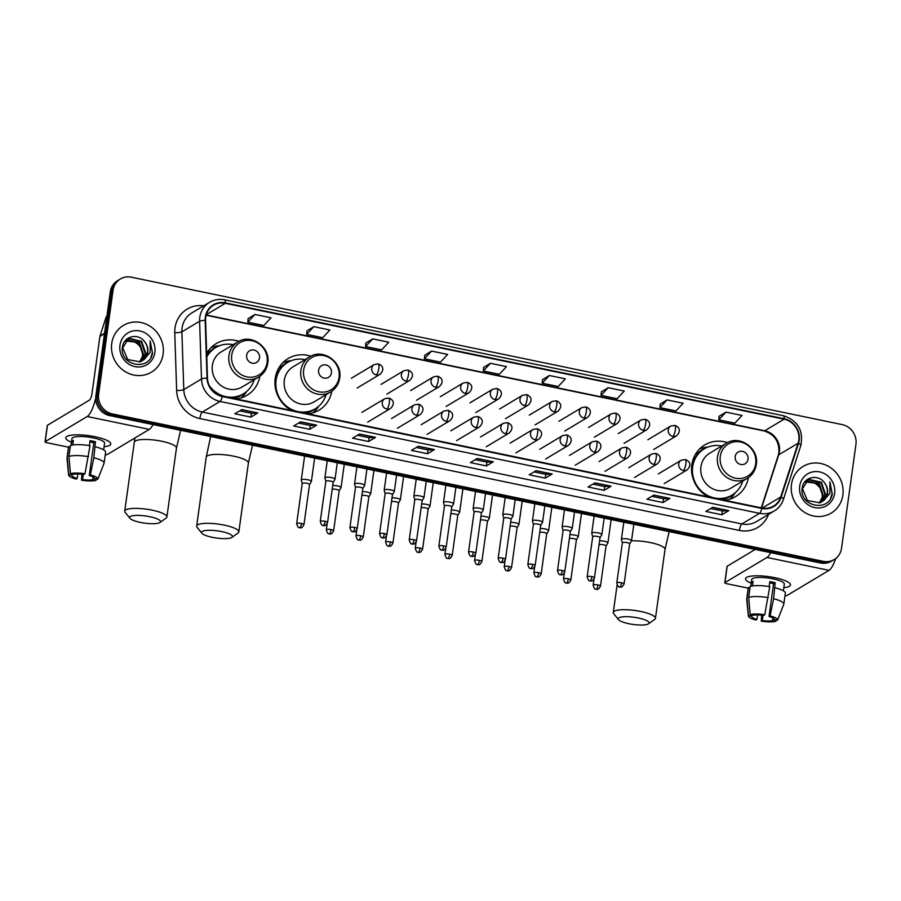 <?xml version="1.0" encoding="UTF-8"?>
<svg xmlns="http://www.w3.org/2000/svg" width="901" height="901" viewBox="0 0 901 901"><rect width="100%" height="100%" fill="white"/><g stroke="black" fill="none" stroke-linecap="round" stroke-linejoin="round"><path stroke-width="1.35" d="M727.467 442.639A30.082 28.122 59.1 0 0 704.74 444.936A30.082 28.122 59.1 0 0 691.822 464.871A30.082 28.122 59.1 0 0 708.242 496.856M724.427 500.213A30.082 28.122 59.1 0 0 735.633 496.564A30.082 28.122 59.1 0 0 748.404 477.62M310.845 356.244A30.082 28.122 59.1 0 0 288.117 358.542A30.082 28.122 59.1 0 0 275.199 378.476A30.082 28.122 59.1 0 0 291.62 410.462M307.804 413.818A30.082 28.122 59.1 0 0 319.01 410.169A30.082 28.122 59.1 0 0 331.782 391.225M211.431 389.142A30.082 28.122 59.1 0 0 218.11 394.638M235.871 398.895A30.082 28.122 59.1 0 0 247.077 395.246A30.082 28.122 59.1 0 0 259.848 376.303M238.911 341.333A30.082 28.122 59.1 0 0 216.184 343.63A30.082 28.122 59.1 0 0 206.667 353.429M120.362 279.006L117.603 280.661A17.029 15.914 59.1 0 0 110.282 291.935L95.866 395.854A17.029 15.914 59.1 0 0 109.652 415.586L820.428 562.979A17.029 15.914 59.1 0 0 831.454 561.188L832.839 560.354A17.029 15.914 59.1 0 1 821.813 562.156A17.029 15.914 59.1 0 0 832.839 560.354L834.213 559.532A17.029 15.914 59.1 0 0 841.534 548.247L855.95 444.339A17.029 15.914 59.1 0 0 842.165 424.596L131.388 277.204A17.029 15.914 59.1 0 0 120.362 279.006A17.029 15.914 59.1 0 0 113.053 290.28L98.637 394.199A17.029 15.914 59.1 0 0 112.411 413.931L823.199 561.323A17.029 15.914 59.1 0 0 834.213 559.532M98.637 394.199L97.252 395.021A17.029 15.914 59.1 0 0 111.026 414.764L821.813 562.156L111.026 414.764A17.029 15.914 59.1 0 1 97.252 395.021L111.668 291.113L97.252 395.021L95.866 395.854M118.977 279.828A17.029 15.914 59.1 0 0 111.668 291.113A17.029 15.914 59.1 0 1 118.977 279.828M111.735 343.461A27.244 25.465 59.1 0 0 123.392 370.424A27.244 25.465 59.1 0 0 151.413 372.169A27.244 25.465 59.1 0 0 163.115 354.116A27.244 25.465 59.1 0 0 151.447 327.153A27.244 25.465 59.1 0 0 123.426 325.407A27.244 25.465 59.1 0 0 111.735 343.461A27.244 25.465 59.1 0 0 123.392 370.424A27.244 25.465 59.1 0 0 151.413 372.169A27.244 25.465 59.1 0 0 163.115 354.116A27.244 25.465 59.1 0 0 151.447 327.153A27.244 25.465 59.1 0 0 123.426 325.407A27.244 25.465 59.1 0 0 111.735 343.461M791.472 484.411A27.244 25.465 59.1 0 0 803.14 511.385A27.244 25.465 59.1 0 0 831.15 513.12A27.244 25.465 59.1 0 0 842.852 495.077A27.244 25.465 59.1 0 0 831.184 468.103A27.244 25.465 59.1 0 0 803.174 466.369A27.244 25.465 59.1 0 0 791.472 484.411A27.244 25.465 59.1 0 0 803.14 511.385A27.244 25.465 59.1 0 0 831.15 513.12A27.244 25.465 59.1 0 0 842.852 495.077A27.244 25.465 59.1 0 0 831.184 468.103A27.244 25.465 59.1 0 0 803.174 466.369A27.244 25.465 59.1 0 0 791.472 484.411M205.743 317.253A18.166 16.984 -120.9 0 1 213.548 305.225A18.166 16.984 -120.9 0 1 225.295 303.31L784.084 419.179A18.166 16.984 -120.9 0 1 798.095 443.224L780.728 497.003A18.166 16.984 -120.9 0 1 773.61 506.058A18.166 16.984 -120.9 0 1 761.852 507.973L222.333 396.091A18.166 16.984 -120.9 0 1 207.467 378.127L205.586 320.351A18.166 16.984 -120.9 0 1 205.743 317.253M205.315 317.175A18.617 17.401 59.1 0 0 205.146 320.339L207.039 378.116A18.617 17.401 59.1 0 0 222.265 396.53L761.795 508.412A18.617 17.401 59.1 0 0 781.144 497.172L798.511 443.382A18.617 17.401 59.1 0 0 784.14 418.74L225.363 302.871A18.617 17.401 59.1 0 0 205.315 317.175M725.958 412.129L718.795 419.81L734.856 423.143L742.007 415.462L725.958 412.129L719.099 416.285M667.078 399.92L659.926 407.601L675.975 410.935L683.138 403.254L667.078 399.92L660.219 404.076M608.198 387.712L601.046 395.393L617.106 398.726L624.258 391.045L608.198 387.712L601.35 391.867M549.328 375.503L542.177 383.184L558.226 386.518L565.389 378.837L549.328 375.503L542.47 379.659M254.949 314.46L247.798 322.141L263.858 325.475L271.01 317.794L254.949 314.46L248.102 318.616M313.83 326.669L306.667 334.35L322.727 337.684L329.879 330.003L313.83 326.669L306.971 330.825M372.699 338.877L365.547 346.558L381.607 349.892L388.759 342.211L372.699 338.877L365.851 343.033M431.579 351.086L424.416 358.767L440.476 362.101L447.639 354.42L431.579 351.086L424.72 355.242M490.448 363.294L483.296 370.975L499.357 374.309L506.508 366.628L490.448 363.294L483.6 367.45M611.058 486.202L604.132 490.347L588.083 487.013L594.998 482.88L611.058 486.202A4.539 1.228 -78.3 0 1 610.822 486.281L594.84 482.97M669.927 498.411L663.012 502.555L646.952 499.222L653.878 495.088L669.927 498.411A4.539 1.228 -78.3 0 1 669.702 498.49L653.721 495.178M728.808 510.619L721.892 514.764L705.832 511.43L712.747 507.297L728.808 510.619A4.539 1.228 -78.3 0 1 728.571 510.698L712.59 507.387M434.428 449.576L427.513 453.721L411.453 450.387L418.368 446.254L434.428 449.576A4.539 1.228 -78.3 0 1 434.203 449.655L418.222 446.344M375.559 437.368L368.633 441.513L352.584 438.179L359.499 434.045L375.559 437.368A4.539 1.228 -78.3 0 1 375.323 437.447L359.341 434.136M316.679 425.159L309.764 429.304L293.703 425.97L300.619 421.826L316.679 425.159A4.539 1.228 -78.3 0 1 316.454 425.238L300.472 421.927M257.81 412.951L250.883 417.095L234.834 413.762L241.75 409.617L257.81 412.951A4.539 1.228 -78.3 0 1 257.573 413.03L241.592 409.718M552.178 473.994L545.263 478.138L529.202 474.804L536.118 470.671L552.178 473.994A4.539 1.228 -78.3 0 1 551.953 474.072L535.971 470.761M493.309 461.785L486.382 465.93L470.333 462.596L477.248 458.463L493.309 461.785A4.539 1.228 -78.3 0 1 493.072 461.864L477.091 458.553M486.382 465.93L486.912 462.134L493.072 461.864M545.263 478.138L545.792 474.343M534.056 471.91L545.826 474.343L551.953 474.072M250.883 417.095L251.413 413.3L257.573 413.03M309.764 429.304L310.293 425.509M298.558 423.065L310.316 425.509L316.454 425.238M368.633 441.513L369.162 437.717L375.323 437.447M427.513 453.721L428.043 449.926M416.307 447.493L428.065 449.926L434.203 449.655M721.892 514.764L722.411 510.968L728.571 510.698M663.012 502.555L663.541 498.76M651.806 496.327L663.575 498.76L669.702 498.49M604.132 490.347L604.661 486.551L610.822 486.281M483.296 370.975L483.6 367.394M424.416 358.767L424.731 355.185M365.547 346.558L365.851 342.977M306.667 334.35L306.982 330.768M247.798 322.141L248.102 318.56M542.177 383.184L542.481 379.603M601.046 395.393L601.35 391.811M659.926 407.601L660.23 404.02M718.795 419.81L719.099 416.228M486.945 462.134L475.176 459.701M369.196 437.717L357.427 435.273M251.447 413.3L239.677 410.856M604.695 486.551L592.926 484.119M722.444 510.968L710.675 508.536M125.915 341.096L134.339 341.93C140.094 344.869 142.82 349.633 142.527 356.21L142.133 358.339M126.895 340.229L139.441 342.639L143.642 354.814L139.892 361.943M126.647 340.432L138.9 342.966L143.09 355.14L139.576 362.044M143.856 359.69A12.828 11.995 59.1 0 0 147.787 352.336A12.828 11.995 59.1 0 0 144.915 342.132C138.765 332.537 123.741 336.017 122.536 346.694C118.774 365.344 149.206 371.989 152.506 353.305L150.174 340.882L150.174 352.359L143.856 359.69L140.139 361.853L127.672 359.567L122.75 347.82L127.953 339.508L129.913 338.596L141.637 341.321L145.838 353.496L141.085 361.459M127.683 339.677L129.361 338.922L141.097 341.648L145.286 353.823L140.793 361.594M144.915 342.132C147.19 345.32 148.046 348.788 147.482 352.516L141.941 361.019M119.979 345.173A18.504 17.299 59.1 0 0 134.947 366.617A18.504 17.299 59.1 0 0 154.871 352.404A18.504 17.299 59.1 0 0 139.892 330.96A18.504 17.299 59.1 0 0 119.979 345.173M134.339 341.93A12.828 11.995 59.1 0 0 125.813 341.197M150.174 340.882L152.404 352.539L150.872 357.348M71.461 442.222A22.705 5.26 7.9 0 1 68.071 435.904A22.705 5.26 7.9 0 1 95.179 436.76A22.705 5.26 7.9 0 1 109.055 441.591A22.705 5.26 7.9 0 1 104.066 446.75A22.705 5.26 7.9 0 0 110.755 444.013A22.705 5.26 7.9 0 0 95.179 436.76A22.705 5.26 7.9 0 0 65.773 437.773A22.705 5.26 7.9 0 0 71.461 442.222M95.709 398.219A22.705 6.116 101.7 0 1 87.206 416.51L45.185 441.659A2.838 0.653 -172.1 0 0 45.05 441.828A2.838 0.653 -172.1 0 0 46.998 442.74L68.487 447.189M153.057 424.585A22.705 6.116 101.7 0 1 149.296 429.383L107.275 454.532A2.838 0.653 -172.1 0 1 105.259 454.712M45.05 441.828L47.325 425.418A2.838 0.653 7.9 0 1 47.46 425.261L89.481 400.1A5.676 1.532 -78.3 0 0 91.97 393.602L99.91 336.411A2.838 2.658 -120.9 0 1 100.011 335.949L106.048 317.265A2.838 2.658 -120.9 0 1 106.949 315.992M77.858 473.96L77.227 478.442A11.353 2.624 7.9 0 1 72.012 475.435A11.353 2.624 7.9 0 1 72.024 475.356L72.215 474.005M68.938 456.447L70.469 473.644L73.758 474.32A11.353 2.624 7.9 0 1 83.928 474.433L84.987 473.791L90.01 445.713A18.73 4.336 7.9 0 0 70.458 445.511L68.938 456.447A18.73 4.336 7.9 0 1 88.501 456.649M89.39 445.612L90.077 440.668A16.455 3.807 7.9 0 1 92.826 441.175A16.455 3.807 7.9 0 1 95.427 441.772L93.85 457.764L90.348 474.906L89.278 475.537L93.839 442.729A11.353 2.624 -172.1 0 0 91.271 442.109A11.353 2.624 -172.1 0 0 89.909 441.85M71.033 445.331L71.956 438.629A16.455 3.807 7.9 0 1 93.276 437.897A16.455 3.807 7.9 0 1 104.572 443.157L103.638 449.858M95.371 446.828A18.73 4.336 7.9 0 1 105.597 452.223L104.088 463.159A18.73 4.336 7.9 0 1 104.02 463.396L97.826 479.208A14.754 3.413 7.9 0 1 97.781 479.309L94.504 478.476M93.85 457.764A18.73 4.336 7.9 0 1 104.088 463.159M70.469 473.644A14.754 3.413 7.9 0 1 84.987 473.791M90.348 474.906A14.754 3.413 7.9 0 1 97.826 479.208M93.118 477.012L92.758 479.659L96.047 480.346L96.553 479.05M96.047 480.346A14.754 3.413 7.9 0 1 81.518 480.188L82.588 479.546L83.309 474.343M81.923 474.185L81.518 480.188M89.278 475.537A11.353 2.624 7.9 0 1 94.504 478.555A11.353 2.624 7.9 0 1 94.481 478.622M92.758 479.659A11.353 2.624 7.9 0 1 82.588 479.546M72.767 444.981L73.386 440.488A16.455 3.807 7.9 0 0 71.652 441.524L71.134 445.308M77.227 478.442L76.168 479.073A14.754 3.413 7.9 0 1 68.634 475.154L66.978 458.249A18.73 4.336 7.9 0 1 66.978 458.012L68.499 447.076A18.73 4.336 7.9 0 1 68.724 446.547L67.215 457.483L68.735 474.681L72.024 475.356M70.267 446.862L68.724 446.547M91.823 442.222A11.353 2.624 7.9 0 1 89.875 442.064M71.652 441.524L73.195 441.839M93.839 442.729L95.427 441.772M140.297 522.389A15.61 3.615 -172.1 0 0 159.95 522.479A15.61 3.615 -172.1 0 0 149.814 516.701A15.61 3.615 -172.1 0 0 129.924 518.312A15.61 3.615 -172.1 0 0 140.297 522.389M129.924 518.312L125.183 512.399A21.286 4.933 7.9 0 1 124.732 511.149A21.286 4.933 7.9 0 1 152.303 510.191A21.286 4.933 7.9 0 1 166.899 517.005A21.286 4.933 7.9 0 1 166.133 518.086L159.95 522.479M259.499 357.934A6.814 6.363 59.1 0 0 253.981 350.038A6.814 6.363 59.1 0 0 246.649 355.276A6.814 6.363 59.1 0 0 252.167 363.171A6.814 6.363 59.1 0 0 259.499 357.934M237.718 341.986L221.139 351.908A20.43 19.101 59.1 0 0 212.366 365.446A20.43 19.101 59.1 0 0 221.117 385.662A20.43 19.101 59.1 0 0 242.121 386.968L258.7 377.046C263.768 373.87 266.786 369.241 267.743 363.182C270.818 347.144 250.985 333.066 237.718 341.986A20.43 19.101 59.1 0 0 228.944 355.523A20.43 19.101 59.1 0 0 237.684 375.74A20.43 19.101 59.1 0 0 258.7 377.046M233.168 344.7A26.962 25.205 59.1 0 0 215.711 347.549A26.962 25.205 59.1 0 0 206.779 357.066M215.711 347.549L215.024 347.966A26.962 25.205 59.1 0 0 206.757 356.278M215.767 393.05A26.962 25.205 59.1 0 0 220.565 395.629M229.552 397.589A26.962 25.205 59.1 0 0 242.707 394.233L243.405 393.816A26.962 25.205 59.1 0 0 254.161 379.772M209.381 385.819A26.962 25.205 59.1 0 0 243.405 393.816M246.863 391.282L245.883 392.69A29.519 27.593 -120.9 0 1 241.006 397.915M206.791 353.203L208.469 352.674A27.21 25.442 59.1 0 1 217.073 346.795M210.969 347.718A29.519 27.593 -120.9 0 1 217.873 345.894L219.574 345.691M212.231 537.311A15.61 3.615 -172.1 0 0 231.884 537.401A15.61 3.615 -172.1 0 0 221.747 531.613A15.61 3.615 -172.1 0 0 201.858 533.234A15.61 3.615 -172.1 0 0 212.231 537.311M201.858 533.234L197.116 527.31A21.286 4.933 7.9 0 1 196.666 526.071A21.286 4.933 7.9 0 1 224.236 525.114A21.286 4.933 7.9 0 1 238.833 531.917A21.286 4.933 7.9 0 1 238.067 532.998L231.884 537.401M331.433 372.856A6.814 6.363 59.1 0 0 325.925 364.961A6.814 6.363 59.1 0 0 318.582 370.187A6.814 6.363 59.1 0 0 324.101 378.082A6.814 6.363 59.1 0 0 331.433 372.856M309.651 356.897L293.073 366.82A20.43 19.101 59.1 0 0 284.299 380.357A20.43 19.101 59.1 0 0 293.05 400.585A20.43 19.101 59.1 0 0 314.055 401.891L330.633 391.969C335.701 388.781 338.72 384.164 339.677 378.105C342.752 362.056 322.918 347.977 309.651 356.897A20.43 19.101 59.1 0 0 300.878 370.435A20.43 19.101 59.1 0 0 309.629 390.662A20.43 19.101 59.1 0 0 330.633 391.969M305.101 359.623A26.962 25.205 59.1 0 0 287.644 362.461A26.962 25.205 59.1 0 0 276.066 380.323A26.962 25.205 59.1 0 0 287.61 407.004A26.962 25.205 59.1 0 0 315.339 408.727A26.962 25.205 59.1 0 0 326.094 394.683M287.644 362.461L286.957 362.878A26.962 25.205 59.1 0 0 275.379 380.74A26.962 25.205 59.1 0 0 275.255 387.182M276.111 377.204A21.286 19.901 59.1 0 0 275.21 378.375M287.701 407.973A26.962 25.205 59.1 0 0 293.005 410.743M301.486 412.5A26.962 25.205 59.1 0 0 314.64 409.144L315.339 408.727M318.796 406.205L317.816 407.601A29.519 27.593 -120.9 0 1 312.94 412.827M276.539 372.901L278.15 372.147M278.724 368.115L280.402 367.585A27.21 25.442 59.1 0 1 289.007 361.706M282.903 362.641A29.519 27.593 -120.9 0 1 289.807 360.817L291.507 360.603M628.853 623.706A15.61 3.615 -172.1 0 0 648.506 623.796A15.61 3.615 -172.1 0 0 638.37 618.007A15.61 3.615 -172.1 0 0 618.48 619.629A15.61 3.615 -172.1 0 0 628.853 623.706M618.48 619.629L613.739 613.705A21.286 4.933 7.9 0 1 613.288 612.466A21.286 4.933 7.9 0 1 640.859 611.509A21.286 4.933 7.9 0 1 655.455 618.311A21.286 4.933 7.9 0 1 654.689 619.392L648.506 623.796M748.055 459.251A6.814 6.363 59.1 0 0 742.537 451.356A6.814 6.363 59.1 0 0 735.205 456.582A6.814 6.363 59.1 0 0 740.723 464.477A6.814 6.363 59.1 0 0 748.055 459.251M726.274 443.292L709.695 453.214A20.43 19.101 59.1 0 0 700.922 466.752A20.43 19.101 59.1 0 0 709.673 486.979A20.43 19.101 59.1 0 0 730.677 488.286L747.256 478.363C752.324 475.176 755.342 470.559 756.299 464.488C759.374 448.45 739.541 434.372 726.274 443.292A20.43 19.101 59.1 0 0 717.5 456.83A20.43 19.101 59.1 0 0 726.24 477.057A20.43 19.101 59.1 0 0 747.256 478.363M721.724 446.018A26.962 25.205 59.1 0 0 704.267 448.856A26.962 25.205 59.1 0 0 692.689 466.718A26.962 25.205 59.1 0 0 704.233 493.399A26.962 25.205 59.1 0 0 731.961 495.122A26.962 25.205 59.1 0 0 742.717 481.078M704.267 448.856L703.58 449.272A26.962 25.205 59.1 0 0 692.002 467.135A26.962 25.205 59.1 0 0 691.878 473.577M692.734 463.598A21.286 19.901 59.1 0 0 691.833 464.77M704.323 494.367A26.962 25.205 59.1 0 0 709.628 497.138M718.108 498.895A26.962 25.205 59.1 0 0 731.263 495.539L731.961 495.122M735.419 492.599L734.439 493.996A29.519 27.593 -120.9 0 1 729.562 499.222M693.162 459.296L694.772 458.541M695.347 454.509L697.025 453.98A27.21 25.442 59.1 0 1 705.629 448.101M699.525 449.036A29.519 27.593 -120.9 0 1 706.429 447.211L708.13 446.997M311.16 481.708A5.113 1.183 -172.1 0 0 311.363 481.528A5.113 1.183 -172.1 0 0 311.397 481.416A5.113 1.183 -172.1 0 0 307.894 479.782A5.113 1.183 -172.1 0 0 301.52 479.715A5.113 1.183 -172.1 0 0 301.283 480.008A5.113 1.183 -172.1 0 0 301.294 480.132L302.229 483.533A3.694 0.856 -172.1 0 1 302.229 483.488A3.694 0.856 -172.1 0 1 302.409 483.274A3.694 0.856 -172.1 0 1 307.016 483.319A3.694 0.856 -172.1 0 1 309.539 484.501A3.694 0.856 -172.1 0 1 309.516 484.58M340.815 487.858A5.113 1.183 -172.1 0 0 341.017 487.678A5.113 1.183 -172.1 0 0 341.051 487.565A5.113 1.183 -172.1 0 0 337.548 485.932A5.113 1.183 -172.1 0 0 332.706 485.526M341.017 487.678L339.181 490.696A3.694 0.856 -172.1 0 0 339.193 490.651A3.694 0.856 -172.1 0 0 336.659 489.468A3.694 0.856 -172.1 0 0 332.176 489.367M370.457 494.007A5.113 1.183 -172.1 0 0 370.66 493.827A5.113 1.183 -172.1 0 0 370.705 493.714A5.113 1.183 -172.1 0 0 367.203 492.081A5.113 1.183 -172.1 0 0 362.36 491.676M368.813 496.879A3.694 0.856 -172.1 0 0 368.847 496.8A3.694 0.856 -172.1 0 0 366.313 495.618A3.694 0.856 -172.1 0 0 361.83 495.516M400.112 500.156A5.113 1.183 -172.1 0 0 400.314 499.976A5.113 1.183 -172.1 0 0 400.359 499.864A5.113 1.183 -172.1 0 0 396.857 498.23A5.113 1.183 -172.1 0 0 392.014 497.825M398.467 503.028A3.694 0.856 -172.1 0 0 398.501 502.949A3.694 0.856 -172.1 0 0 395.967 501.767A3.694 0.856 -172.1 0 0 391.473 501.666M429.766 506.306A5.113 1.183 -172.1 0 0 429.968 506.125A5.113 1.183 -172.1 0 0 430.014 506.013A5.113 1.183 -172.1 0 0 426.5 504.38A5.113 1.183 -172.1 0 0 421.657 503.963M428.121 509.178A3.694 0.856 -172.1 0 0 428.144 509.099A3.694 0.856 -172.1 0 0 425.621 507.916A3.694 0.856 -172.1 0 0 421.127 507.815M459.42 512.455A5.113 1.183 -172.1 0 0 459.623 512.275A5.113 1.183 -172.1 0 0 459.656 512.162A5.113 1.183 -172.1 0 0 456.154 510.529A5.113 1.183 -172.1 0 0 451.311 510.112M457.764 515.327A3.694 0.856 -172.1 0 0 457.798 515.248A3.694 0.856 -172.1 0 0 455.264 514.066A3.694 0.856 -172.1 0 0 450.782 513.964M489.074 518.604A5.113 1.183 -172.1 0 0 489.266 518.424A5.113 1.183 -172.1 0 0 489.311 518.312A5.113 1.183 -172.1 0 0 485.808 516.678A5.113 1.183 -172.1 0 0 480.965 516.262M489.266 518.424L487.441 521.431A3.694 0.856 -172.1 0 0 487.452 521.397A3.694 0.856 -172.1 0 0 484.918 520.215A3.694 0.856 -172.1 0 0 480.436 520.102M518.717 524.754A5.113 1.183 -172.1 0 0 518.92 524.573A5.113 1.183 -172.1 0 0 518.965 524.461A5.113 1.183 -172.1 0 0 515.462 522.828A5.113 1.183 -172.1 0 0 510.619 522.411M517.073 527.626A3.694 0.856 -172.1 0 0 517.106 527.547A3.694 0.856 -172.1 0 0 514.572 526.364A3.694 0.856 -172.1 0 0 510.079 526.252M548.371 530.903A5.113 1.183 -172.1 0 0 548.574 530.723A5.113 1.183 -172.1 0 0 548.619 530.61A5.113 1.183 -172.1 0 0 545.116 528.966A5.113 1.183 -172.1 0 0 540.273 528.56M546.727 533.775A3.694 0.856 -172.1 0 0 546.749 533.696A3.694 0.856 -172.1 0 0 544.227 532.514A3.694 0.856 -172.1 0 0 539.733 532.401M578.025 537.052A5.113 1.183 -172.1 0 0 578.228 536.861A5.113 1.183 -172.1 0 0 578.262 536.748A5.113 1.183 -172.1 0 0 574.759 535.115A5.113 1.183 -172.1 0 0 569.916 534.71M576.381 539.924A3.694 0.856 -172.1 0 0 576.403 539.845A3.694 0.856 -172.1 0 0 573.881 538.663A3.694 0.856 -172.1 0 0 569.387 538.55M607.679 543.202A5.113 1.183 -172.1 0 0 607.882 543.01A5.113 1.183 -172.1 0 0 607.916 542.898A5.113 1.183 -172.1 0 0 604.413 541.264A5.113 1.183 -172.1 0 0 599.57 540.859M606.024 546.074A3.694 0.856 -172.1 0 0 606.058 545.983A3.694 0.856 -172.1 0 0 603.524 544.812A3.694 0.856 -172.1 0 0 599.041 544.7M334.767 479.523A5.113 1.183 -172.1 0 0 334.969 479.343A5.113 1.183 -172.1 0 0 335.014 479.231A5.113 1.183 -172.1 0 0 330.825 477.462A5.113 1.183 -172.1 0 0 325.137 477.53A5.113 1.183 -172.1 0 0 324.889 477.823A5.113 1.183 -172.1 0 0 324.901 477.947L325.835 481.348M334.969 479.343L333.145 482.362A3.694 0.856 -172.1 0 0 333.156 482.317A3.694 0.856 -172.1 0 0 330.622 481.134A3.694 0.856 -172.1 0 0 326.016 481.089A3.694 0.856 -172.1 0 0 325.847 481.303A3.694 0.856 -172.1 0 0 325.847 481.393M364.421 485.673A5.113 1.183 -172.1 0 0 364.623 485.493A5.113 1.183 -172.1 0 0 364.668 485.38A5.113 1.183 -172.1 0 0 360.468 483.612A5.113 1.183 -172.1 0 0 354.791 483.679A5.113 1.183 -172.1 0 0 354.543 483.972A5.113 1.183 -172.1 0 0 354.555 484.096L355.49 487.497M362.776 488.545A3.694 0.856 -172.1 0 0 362.799 488.466A3.694 0.856 -172.1 0 0 360.276 487.283A3.694 0.856 -172.1 0 0 355.67 487.238A3.694 0.856 -172.1 0 0 355.49 487.452A3.694 0.856 -172.1 0 0 355.501 487.542M394.075 491.822A5.113 1.183 -172.1 0 0 394.278 491.642A5.113 1.183 -172.1 0 0 394.311 491.529A5.113 1.183 -172.1 0 0 390.122 489.761A5.113 1.183 -172.1 0 0 384.434 489.829A5.113 1.183 -172.1 0 0 384.198 490.121A5.113 1.183 -172.1 0 0 384.209 490.245L385.144 493.647M392.431 494.694A3.694 0.856 -172.1 0 0 392.453 494.615A3.694 0.856 -172.1 0 0 389.93 493.433A3.694 0.856 -172.1 0 0 385.324 493.388A3.694 0.856 -172.1 0 0 385.144 493.602A3.694 0.856 -172.1 0 0 385.155 493.692M423.729 497.971A5.113 1.183 -172.1 0 0 423.932 497.791A5.113 1.183 -172.1 0 0 423.966 497.679A5.113 1.183 -172.1 0 0 419.776 495.91A5.113 1.183 -172.1 0 0 414.088 495.978A5.113 1.183 -172.1 0 0 413.852 496.271A5.113 1.183 -172.1 0 0 413.852 496.395L414.798 499.796A3.694 0.856 -172.1 0 0 414.809 499.841M422.073 500.843A3.694 0.856 -172.1 0 0 422.107 500.765A3.694 0.856 -172.1 0 0 419.573 499.582A3.694 0.856 -172.1 0 0 414.978 499.537A3.694 0.856 -172.1 0 0 414.798 499.751L409.223 539.89C411.059 546.096 412.061 543.112 412.129 544.013A3.694 0.991 101.7 0 0 412.388 543.956A3.694 0.991 -78.3 0 0 414.01 539.722A3.694 0.856 -172.1 0 0 409.223 539.89M453.372 504.121A5.113 1.183 -172.1 0 0 453.575 503.941A5.113 1.183 -172.1 0 0 453.62 503.828A5.113 1.183 -172.1 0 0 449.43 502.06A5.113 1.183 -172.1 0 0 443.743 502.127A5.113 1.183 -172.1 0 0 443.495 502.42A5.113 1.183 -172.1 0 0 443.506 502.544L444.441 505.945M453.575 503.941L451.75 506.959A3.694 0.856 -172.1 0 0 451.761 506.914A3.694 0.856 -172.1 0 0 449.227 505.731A3.694 0.856 -172.1 0 0 444.621 505.686A3.694 0.856 -172.1 0 0 444.452 505.9A3.694 0.856 -172.1 0 0 444.452 505.979M483.026 510.27A5.113 1.183 -172.1 0 0 483.229 510.09A5.113 1.183 -172.1 0 0 483.274 509.977A5.113 1.183 -172.1 0 0 479.084 508.209A5.113 1.183 -172.1 0 0 473.397 508.277A5.113 1.183 -172.1 0 0 473.149 508.569A5.113 1.183 -172.1 0 0 473.16 508.693L474.095 512.083A3.694 0.856 -172.1 0 1 474.106 512.05A3.694 0.856 -172.1 0 1 474.275 511.836A3.694 0.856 -172.1 0 1 478.881 511.881A3.694 0.856 -172.1 0 1 481.404 513.063A3.694 0.856 -172.1 0 1 481.382 513.142M512.68 516.419A5.113 1.183 -172.1 0 0 512.883 516.239A5.113 1.183 -172.1 0 0 512.917 516.127A5.113 1.183 -172.1 0 0 508.727 514.358A5.113 1.183 -172.1 0 0 503.051 514.426A5.113 1.183 -172.1 0 0 502.803 514.719A5.113 1.183 -172.1 0 0 502.814 514.843L503.749 518.233M511.036 519.291A3.694 0.856 -172.1 0 0 511.058 519.213A3.694 0.856 -172.1 0 0 508.536 518.03A3.694 0.856 -172.1 0 0 503.929 517.985A3.694 0.856 -172.1 0 0 503.749 518.199A3.694 0.856 -172.1 0 0 503.76 518.278M542.334 522.569A5.113 1.183 -172.1 0 0 542.537 522.389A5.113 1.183 -172.1 0 0 542.571 522.276A5.113 1.183 -172.1 0 0 538.381 520.508A5.113 1.183 -172.1 0 0 532.694 520.575A5.113 1.183 -172.1 0 0 532.457 520.868A5.113 1.183 -172.1 0 0 532.468 520.992L533.403 524.382M540.679 525.441A3.694 0.856 -172.1 0 0 540.713 525.362A3.694 0.856 -172.1 0 0 538.179 524.179A3.694 0.856 -172.1 0 0 533.583 524.134A3.694 0.856 -172.1 0 0 533.403 524.348A3.694 0.856 -172.1 0 0 533.415 524.427M571.977 528.718A5.113 1.183 -172.1 0 0 572.18 528.538A5.113 1.183 -172.1 0 0 572.225 528.425A5.113 1.183 -172.1 0 0 568.035 526.657A5.113 1.183 -172.1 0 0 562.348 526.725A5.113 1.183 -172.1 0 0 562.111 527.017A5.113 1.183 -172.1 0 0 562.111 527.141L563.046 530.531A3.694 0.856 -172.1 0 0 563.057 530.576M570.333 531.59A3.694 0.856 -172.1 0 0 570.367 531.511A3.694 0.856 -172.1 0 0 567.833 530.329A3.694 0.856 -172.1 0 0 563.226 530.284A3.694 0.856 -172.1 0 0 563.057 530.498L557.482 570.637C559.318 576.843 560.321 573.847 560.388 574.759A3.694 0.991 101.7 0 0 560.647 574.703A3.694 0.991 -78.3 0 0 562.269 570.468A3.694 0.856 -172.1 0 0 557.482 570.637M601.631 534.867A5.113 1.183 -172.1 0 0 601.834 534.687A5.113 1.183 -172.1 0 0 601.879 534.575A5.113 1.183 -172.1 0 0 597.69 532.806A5.113 1.183 -172.1 0 0 592.002 532.874A5.113 1.183 -172.1 0 0 591.754 533.167A5.113 1.183 -172.1 0 0 591.766 533.291L592.7 536.681A3.694 0.856 -172.1 0 0 592.712 536.726M599.987 537.739A3.694 0.856 -172.1 0 0 600.021 537.66A3.694 0.856 -172.1 0 0 597.487 536.478A3.694 0.856 -172.1 0 0 592.881 536.433A3.694 0.856 -172.1 0 0 592.712 536.647L587.137 576.786C588.972 582.992 589.975 579.996 590.042 580.908A3.694 0.991 101.7 0 0 590.301 580.852A3.694 0.991 -78.3 0 0 591.912 576.617A3.694 0.856 -172.1 0 0 587.137 576.786M631.286 541.017A5.113 1.183 -172.1 0 0 631.488 540.837A5.113 1.183 -172.1 0 0 631.533 540.724A5.113 1.183 -172.1 0 0 627.333 538.956A5.113 1.183 -172.1 0 0 621.656 539.012A5.113 1.183 -172.1 0 0 621.408 539.316A5.113 1.183 -172.1 0 0 621.42 539.429L622.354 542.83A3.694 0.856 -172.1 0 1 622.354 542.796A3.694 0.856 -172.1 0 1 622.535 542.571A3.694 0.856 -172.1 0 1 627.141 542.627A3.694 0.856 -172.1 0 1 629.664 543.81A3.694 0.856 -172.1 0 1 629.641 543.889M751.197 583.172A22.705 5.26 7.9 0 1 747.819 576.865A22.705 5.26 7.9 0 1 774.916 577.71A22.705 5.26 7.9 0 1 788.792 582.553A22.705 5.26 7.9 0 1 783.814 587.7A22.705 5.26 7.9 0 0 790.492 584.974A22.705 5.26 7.9 0 0 774.916 577.71A22.705 5.26 7.9 0 0 745.521 578.735A22.705 5.26 7.9 0 0 751.197 583.172M770.704 552.673A22.705 6.116 101.7 0 1 766.954 557.471L724.922 582.62A2.838 0.653 -172.1 0 0 724.787 582.789A2.838 0.653 -172.1 0 0 726.735 583.69L748.224 588.15M835.7 558.507A22.705 6.116 101.7 0 1 829.033 570.344L787.012 595.493A2.838 0.653 -172.1 0 1 784.996 595.674M724.787 582.789L727.062 566.38A2.838 0.653 7.9 0 1 727.197 566.211L755.196 549.452M757.595 614.91L756.975 619.392A11.353 2.624 7.9 0 1 751.749 616.385A11.353 2.624 7.9 0 1 751.761 616.318L751.952 614.966M748.675 597.408L750.206 614.595L753.495 615.282A11.353 2.624 7.9 0 1 763.665 615.383L764.735 614.752L769.758 586.675A18.73 4.336 7.9 0 0 750.195 586.461L748.675 597.408A18.73 4.336 7.9 0 1 768.238 597.611M769.127 586.562L769.814 581.618A16.455 3.807 7.9 0 1 772.562 582.136A16.455 3.807 7.9 0 1 775.164 582.733L773.587 598.715L770.085 615.867L769.026 616.498L773.576 583.679A11.353 2.624 -172.1 0 0 771.008 583.06A11.353 2.624 -172.1 0 0 769.645 582.801M750.77 586.292L751.704 579.591A16.455 3.807 7.9 0 1 773.024 578.847A16.455 3.807 7.9 0 1 784.309 584.118L783.374 590.819M775.108 587.779A18.73 4.336 7.9 0 1 785.345 593.173L783.825 604.12A18.73 4.336 7.9 0 1 783.757 604.346L777.563 620.158A14.754 3.413 7.9 0 1 777.518 620.26L774.241 619.438M773.587 598.715A18.73 4.336 7.9 0 1 783.825 604.12M750.206 614.595A14.754 3.413 7.9 0 1 764.735 614.752M770.085 615.867A14.754 3.413 7.9 0 1 777.563 620.158M772.867 617.973L772.495 620.62L775.784 621.296L776.29 620.012M775.784 621.296A14.754 3.413 7.9 0 1 761.255 621.149L762.325 620.507L763.046 615.304M761.66 615.135L761.255 621.149M769.026 616.498A11.353 2.624 7.9 0 1 774.241 619.505A11.353 2.624 7.9 0 1 774.229 619.584M772.495 620.62A11.353 2.624 7.9 0 1 762.325 620.507M752.504 585.932L753.123 581.449A16.455 3.807 7.9 0 0 751.4 582.485L750.871 586.269M756.975 619.392L755.905 620.034A14.754 3.413 7.9 0 1 748.371 616.115L746.715 599.21A18.73 4.336 7.9 0 1 746.715 598.962L748.235 588.026A18.73 4.336 7.9 0 1 748.472 587.497L746.952 598.433L748.472 615.631L751.761 616.318M750.004 587.824L748.472 587.497M771.56 583.184A11.353 2.624 7.9 0 1 769.623 583.026M751.4 582.485L752.932 582.801M773.576 583.679L775.164 582.733M805.663 482.046L814.076 482.88C819.831 485.819 822.557 490.583 822.264 497.172L821.87 499.3M806.632 481.19L819.189 483.589L823.379 495.764L819.628 502.893M806.384 481.393L818.637 483.916L822.838 496.102L819.313 502.995M823.604 500.641A12.828 11.995 59.1 0 0 827.523 493.286A12.828 11.995 59.1 0 0 824.652 483.082C818.502 473.487 803.478 476.967 802.284 487.644C798.523 506.294 828.954 512.939 832.242 494.266L829.922 481.832L829.911 493.309L823.604 500.641L819.876 502.814L807.409 500.517L802.487 488.781L807.69 480.47L809.65 479.546L821.385 482.283L825.575 494.458L820.834 502.42M807.42 480.638L809.098 479.884L820.834 482.609L825.034 494.784L820.541 502.544M824.652 483.082C826.927 486.281 827.782 489.739 827.231 493.466L821.689 501.981M799.716 486.123A18.504 17.299 59.1 0 0 814.684 507.578A18.504 17.299 59.1 0 0 834.608 493.365A18.504 17.299 59.1 0 0 819.64 471.91A18.504 17.299 59.1 0 0 799.716 486.123M814.076 482.88A12.828 11.995 59.1 0 0 805.55 482.159M829.922 481.832L832.141 493.489L830.609 498.298M109.652 415.586L112.411 413.931M110.282 291.935L113.053 290.28M820.428 562.979L823.199 561.323M798.095 443.224L778.723 454.814A18.166 16.984 59.1 0 0 779.41 451.829A18.166 16.984 59.1 0 0 764.712 430.779L206.216 314.967M761.582 507.916L778.723 454.814A10.215 2.804 -162.1 0 0 778.25 455.354L778.926 452.426C779.286 441.344 774.308 434.192 764.003 430.937A10.215 2.748 -78.3 0 0 764.712 430.779L784.084 419.179M225.295 303.31L206.295 314.686M768.497 514.403A28.381 26.534 -120.9 0 1 739.394 530.441L199.864 418.56A5.676 1.532 -78.3 0 1 202.353 412.061L220.058 401.463A22.705 21.219 -120.9 0 1 201.486 379.006L199.605 321.229A22.705 21.219 -120.9 0 1 199.808 317.366A22.705 21.219 -120.9 0 1 209.55 302.319L191.845 312.917A22.705 21.219 59.1 0 0 182.092 327.964A22.705 21.219 59.1 0 0 181.889 331.827L183.781 389.615A22.705 21.219 59.1 0 0 202.353 412.061L741.883 523.943A22.705 21.219 59.1 0 0 756.57 521.544L774.286 510.946A22.705 21.219 -120.9 0 1 759.588 513.345L220.058 401.463A5.676 1.532 -78.3 0 0 222.265 396.53M205.146 320.339A5.676 1.025 -1.9 0 0 199.605 321.229L181.889 331.827A5.676 1.025 178.1 0 1 174.76 332.717A28.381 26.534 -120.9 0 1 203.772 305.788M761.795 508.412A5.676 1.532 101.7 0 1 759.588 513.345L741.883 523.943A5.676 1.532 -78.3 0 0 739.394 530.441M781.144 497.172A5.676 1.554 17.9 0 1 783.442 499.334L800.809 445.545C803.658 430.577 797.869 420.632 783.419 415.71L224.642 299.842A5.676 1.532 101.7 0 1 225.363 302.871M199.864 418.56A28.381 26.534 -120.9 0 1 176.641 390.505A5.676 1.025 178.1 0 0 183.781 389.615L201.486 379.006A5.676 1.025 -1.9 0 1 207.039 378.116M798.511 443.382A5.676 1.554 17.9 0 1 800.809 445.545M784.14 418.74A5.676 1.532 -78.3 0 0 783.419 415.71M176.641 390.505L174.76 332.717M780.728 497.003L762.269 508.051M149.296 429.383L87.206 416.51M104.493 333.663L99.91 336.411M47.46 425.261L45.185 441.659M100.011 335.949L104.561 333.224M106.836 316.792L106.048 317.265M180.594 430.306L176.461 448.09A21.286 4.933 -172.1 0 0 161.865 441.287A21.286 4.933 -172.1 0 0 134.294 442.245L124.732 511.149M267.135 362.45A18.775 17.547 59.1 0 0 251.942 340.702A18.775 17.547 59.1 0 0 231.726 355.118A18.775 17.547 59.1 0 0 246.919 376.866A18.775 17.547 59.1 0 0 267.135 362.45M232.965 398.298A27.21 25.442 59.1 0 0 244.712 392.971M252.528 445.218L248.394 463.013A21.286 4.933 -172.1 0 0 233.798 456.199A21.286 4.933 -172.1 0 0 206.228 457.156L196.666 526.071M339.069 377.373A18.775 17.547 59.1 0 0 323.876 355.613A18.775 17.547 59.1 0 0 303.66 370.029A18.775 17.547 59.1 0 0 318.853 391.789A18.775 17.547 59.1 0 0 339.069 377.373M304.91 413.21A27.21 25.442 59.1 0 0 316.645 407.894M669.15 531.613L665.017 549.407A21.286 4.933 -172.1 0 0 650.421 542.593A21.286 4.933 -172.1 0 0 631.488 540.837L629.664 543.844M755.691 463.767A18.775 17.547 59.1 0 0 740.498 442.008A18.775 17.547 59.1 0 0 720.282 456.424A18.775 17.547 59.1 0 0 735.475 478.183A18.775 17.547 59.1 0 0 755.691 463.767M721.521 499.605A27.21 25.442 59.1 0 0 733.268 494.277M351.345 378.262L374.174 364.59A5.676 5.305 59.1 0 0 376.325 374.929A5.676 1.532 -78.3 0 0 378.814 368.43A5.676 1.532 101.7 0 0 378.24 363.903C380.751 364.567 386.124 368.149 380.008 374.332A5.676 5.305 59.1 0 1 376.325 374.929M301.441 523.458A3.694 0.856 -172.1 0 0 296.666 523.627C298.49 529.833 299.504 526.848 299.571 527.749A3.694 0.991 101.7 0 0 299.819 527.693A3.694 0.991 -78.3 0 0 301.441 523.458A3.694 0.856 -172.1 0 1 303.975 524.641L309.539 484.501M380.999 384.4L403.828 370.739A5.676 5.305 59.1 0 0 405.979 381.078A5.676 1.532 -78.3 0 0 408.468 374.579A5.676 1.532 101.7 0 0 407.894 370.052C410.394 370.705 415.778 374.298 409.651 380.481A5.676 5.305 59.1 0 1 405.979 381.078M331.095 529.608A3.694 0.856 -172.1 0 0 326.308 529.777C328.144 535.982 329.147 532.998 329.214 533.899A3.694 0.991 101.7 0 0 329.473 533.842A3.694 0.991 -78.3 0 0 331.095 529.608A3.694 0.856 -172.1 0 1 333.618 530.79L339.193 490.651M410.653 390.55L433.482 376.888A5.676 5.305 59.1 0 0 435.634 387.227A5.676 1.532 -78.3 0 0 438.123 380.729A5.676 1.532 101.7 0 0 437.548 376.201C440.048 376.855 445.432 380.447 439.305 386.63A5.676 5.305 59.1 0 1 435.634 387.227M360.749 535.757A3.694 0.856 -172.1 0 0 355.963 535.926C357.798 542.132 358.801 539.136 358.868 540.048A3.694 0.991 101.7 0 0 359.127 539.992A3.694 0.991 -78.3 0 0 360.749 535.757A3.694 0.856 -172.1 0 1 363.272 536.94L368.847 496.8M440.307 396.699L463.125 383.038A5.676 5.305 59.1 0 0 465.288 393.377A5.676 1.532 -78.3 0 0 467.777 386.878A5.676 1.532 101.7 0 0 467.202 382.351C469.703 383.004 475.086 386.597 468.959 392.78A5.676 5.305 59.1 0 1 465.288 393.377M390.392 541.906A3.694 0.856 -172.1 0 0 385.617 542.075C387.453 548.281 388.455 545.285 388.522 546.197A3.694 0.991 101.7 0 0 388.781 546.141A3.694 0.991 -78.3 0 0 390.392 541.906A3.694 0.856 -172.1 0 1 392.926 543.089L398.501 502.949M469.95 402.848L492.779 389.187A5.676 5.305 59.1 0 0 494.942 399.526A5.676 1.532 -78.3 0 0 497.431 393.027A5.676 1.532 101.7 0 0 496.845 388.5C499.357 389.153 504.729 392.746 498.613 398.929A5.676 5.305 59.1 0 1 494.942 399.526M420.046 548.056A3.694 0.856 -172.1 0 0 415.271 548.225C417.107 554.43 418.109 551.435 418.177 552.347A3.694 0.991 101.7 0 0 418.424 552.29A3.694 0.991 -78.3 0 0 420.046 548.056A3.694 0.856 -172.1 0 1 422.58 549.238L428.144 509.099L429.968 506.125M499.605 408.998L522.434 395.336A5.676 5.305 59.1 0 0 524.585 405.675A5.676 1.532 -78.3 0 0 527.074 399.177A5.676 1.532 101.7 0 0 526.499 394.649C529 395.302 534.383 398.895 528.268 405.078A5.676 5.305 59.1 0 1 524.585 405.675M449.7 554.205A3.694 0.856 -172.1 0 0 444.925 554.374C446.75 560.58 447.752 557.584 447.831 558.496A3.694 0.991 101.7 0 0 448.079 558.44A3.694 0.991 -78.3 0 0 449.7 554.205A3.694 0.856 -172.1 0 1 452.223 555.388L457.798 515.248L459.623 512.275M529.259 415.147L552.088 401.486A5.676 5.305 59.1 0 0 554.239 411.825A5.676 1.532 -78.3 0 0 556.728 405.326A5.676 1.532 101.7 0 0 556.154 400.799C558.654 401.452 564.037 405.045 557.91 411.228A5.676 5.305 59.1 0 1 554.239 411.825M479.355 560.354A3.694 0.856 -172.1 0 0 474.568 560.523C476.404 566.729 477.406 563.733 477.474 564.645A3.694 0.991 101.7 0 0 477.733 564.589A3.694 0.991 -78.3 0 0 479.355 560.354A3.694 0.856 -172.1 0 1 481.877 561.537L487.452 521.397M558.913 421.296L581.731 407.635A5.676 5.305 59.1 0 0 583.893 417.974A5.676 1.532 -78.3 0 0 586.382 411.475A5.676 1.532 101.7 0 0 585.808 406.948C588.308 407.601 593.691 411.194 587.565 417.377A5.676 5.305 59.1 0 1 583.893 417.974M508.997 566.504A3.694 0.856 -172.1 0 0 504.222 566.673C506.058 572.878 507.06 569.882 507.128 570.795A3.694 0.991 101.7 0 0 507.387 570.738A3.694 0.991 -78.3 0 0 508.997 566.504A3.694 0.856 -172.1 0 1 511.531 567.686L517.106 527.547M588.556 427.446L611.385 413.784A5.676 5.305 59.1 0 0 613.547 424.123A5.676 1.532 -78.3 0 0 616.036 417.625A5.676 1.532 101.7 0 0 615.451 413.097C617.962 413.75 623.334 417.343 617.219 423.526A5.676 5.305 59.1 0 1 613.547 424.123M538.652 572.653A3.694 0.856 -172.1 0 0 533.876 572.822C535.712 579.028 536.714 576.032 536.782 576.944A3.694 0.991 101.7 0 0 537.041 576.877A3.694 0.991 -78.3 0 0 538.652 572.653A3.694 0.856 -172.1 0 1 541.186 573.836L546.749 533.696M618.21 433.595L641.039 419.934A5.676 5.305 59.1 0 0 643.19 430.273A5.676 1.532 -78.3 0 0 645.679 423.763A5.676 1.532 101.7 0 0 645.105 419.247C647.605 419.9 652.988 423.493 646.873 429.676A5.676 5.305 59.1 0 1 643.19 430.273M568.306 578.802A3.694 0.856 -172.1 0 0 563.53 578.971C565.355 585.177 566.369 582.181 566.436 583.093A3.694 0.991 101.7 0 0 566.684 583.026A3.694 0.991 -78.3 0 0 568.306 578.802A3.694 0.856 -172.1 0 1 570.84 579.985L576.403 539.845L578.228 536.861M647.864 439.744L670.693 426.083A5.676 5.305 59.1 0 0 672.844 436.422A5.676 1.532 -78.3 0 0 675.333 429.912A5.676 1.532 101.7 0 0 674.759 425.396C677.259 426.049 682.643 429.642 676.516 435.825A5.676 5.305 59.1 0 1 672.844 436.422M597.96 584.952A3.694 0.856 -172.1 0 0 593.173 585.121C595.009 591.326 596.012 588.33 596.079 589.231A3.694 0.991 101.7 0 0 596.338 589.175A3.694 0.991 -78.3 0 0 597.96 584.952A3.694 0.856 -172.1 0 1 600.483 586.134L606.058 545.983L607.882 543.01M325.047 521.285A3.694 0.856 -172.1 0 0 320.272 521.442C322.108 527.659 323.11 524.664 323.177 525.565A3.694 0.991 101.7 0 0 323.436 525.508A3.694 0.991 -78.3 0 0 325.047 521.285A3.694 0.856 -172.1 0 1 327.581 522.456L333.156 482.317M361.864 412.399L384.693 398.738A5.676 5.305 59.1 0 0 386.844 409.077A5.676 1.532 -78.3 0 0 389.333 402.567A5.676 1.532 101.7 0 0 388.759 398.039C391.259 398.704 396.643 402.285 390.516 408.468A5.676 5.305 59.1 0 1 386.844 409.077M354.701 527.434A3.694 0.856 -172.1 0 0 349.926 527.592C351.762 533.797 352.764 530.813 352.832 531.714A3.694 0.991 101.7 0 0 353.091 531.658A3.694 0.991 -78.3 0 0 354.701 527.434A3.694 0.856 -172.1 0 1 357.235 528.605L362.799 488.466M391.518 418.548L414.336 404.876A5.676 5.305 59.1 0 0 416.499 415.215A5.676 1.532 -78.3 0 0 418.988 408.716A5.676 1.532 101.7 0 0 418.413 404.189C420.913 404.853 426.297 408.435 420.17 414.618A5.676 5.305 59.1 0 1 416.499 415.215M384.355 533.572A3.694 0.856 -172.1 0 0 379.58 533.741C381.405 539.947 382.418 536.962 382.486 537.863A3.694 0.991 101.7 0 0 382.734 537.807A3.694 0.991 -78.3 0 0 384.355 533.572A3.694 0.856 -172.1 0 1 386.889 534.755L392.453 494.615M421.161 424.698L443.99 411.025A5.676 5.305 59.1 0 0 446.153 421.364A5.676 1.532 -78.3 0 0 448.642 414.865A5.676 1.532 101.7 0 0 448.056 410.338C450.568 411.002 455.94 414.584 449.824 420.767A5.676 5.305 59.1 0 1 446.153 421.364M450.815 430.847L473.644 417.174A5.676 5.305 59.1 0 0 475.796 427.513A5.676 1.532 -78.3 0 0 478.285 421.015A5.676 1.532 101.7 0 0 477.71 416.487C480.222 417.152 485.594 420.733 479.478 426.916A5.676 5.305 59.1 0 1 475.796 427.513M423.932 497.791L422.096 500.81L416.532 540.904A3.694 0.856 -172.1 0 0 414.01 539.722M443.652 545.871A3.694 0.856 -172.1 0 0 438.877 546.04C440.713 552.245 441.715 549.25 441.783 550.162A3.694 0.991 101.7 0 0 442.042 550.106A3.694 0.991 -78.3 0 0 443.652 545.871A3.694 0.856 -172.1 0 1 446.186 547.053L451.761 506.914M480.47 436.996L503.299 423.324A5.676 5.305 59.1 0 0 505.45 433.663A5.676 1.532 -78.3 0 0 507.939 427.164A5.676 1.532 101.7 0 0 507.364 422.637C509.865 423.29 515.248 426.883 509.121 433.066A5.676 5.305 59.1 0 1 505.45 433.663M473.307 552.02A3.694 0.856 -172.1 0 0 468.531 552.189C470.367 558.395 471.369 555.399 471.437 556.311A3.694 0.991 101.7 0 0 471.696 556.255A3.694 0.991 -78.3 0 0 473.307 552.02A3.694 0.856 -172.1 0 1 475.841 553.203L481.404 513.063M510.124 443.134L532.953 429.473A5.676 5.305 59.1 0 0 535.104 439.812A5.676 1.532 -78.3 0 0 537.593 433.313A5.676 1.532 101.7 0 0 537.019 428.786C539.519 429.439 544.902 433.032 538.775 439.215A5.676 5.305 59.1 0 1 535.104 439.812M502.961 558.169A3.694 0.856 -172.1 0 0 498.185 558.338C500.021 564.544 501.024 561.548 501.091 562.461A3.694 0.991 101.7 0 0 501.339 562.404A3.694 0.991 -78.3 0 0 502.961 558.169A3.694 0.856 -172.1 0 1 505.495 559.352L511.058 519.213M539.767 449.284L562.596 435.622A5.676 5.305 59.1 0 0 564.758 445.961A5.676 1.532 -78.3 0 0 567.247 439.463A5.676 1.532 101.7 0 0 566.673 434.935C569.173 435.588 574.556 439.181 568.43 445.364A5.676 5.305 59.1 0 1 564.758 445.961M532.615 564.319A3.694 0.856 -172.1 0 0 527.84 564.488C529.664 570.693 530.666 567.698 530.734 568.61A3.694 0.991 101.7 0 0 530.993 568.554A3.694 0.991 -78.3 0 0 532.615 564.319A3.694 0.856 -172.1 0 1 535.138 565.501L540.713 525.362M569.421 455.433L592.25 441.772A5.676 5.305 59.1 0 0 594.412 452.111A5.676 1.532 -78.3 0 0 596.901 445.612A5.676 1.532 101.7 0 0 596.316 441.085C598.827 441.738 604.199 445.331 598.084 451.514A5.676 5.305 59.1 0 1 594.412 452.111M599.075 461.582L621.904 447.921A5.676 5.305 59.1 0 0 624.055 458.26A5.676 1.532 -78.3 0 0 626.544 451.761A5.676 1.532 101.7 0 0 625.97 447.234C628.47 447.887 633.853 451.48 627.738 457.663A5.676 5.305 59.1 0 1 624.055 458.26M570.367 531.511L564.792 571.651A3.694 0.856 -172.1 0 0 562.269 570.468M628.729 467.732L651.558 454.07A5.676 5.305 59.1 0 0 653.709 464.409A5.676 1.532 -78.3 0 0 656.198 457.911A5.676 1.532 101.7 0 0 655.624 453.383C658.124 454.036 663.508 457.629 657.381 463.812A5.676 5.305 59.1 0 1 653.709 464.409M601.834 534.687L600.01 537.694L594.446 577.8A3.694 0.856 -172.1 0 0 591.912 576.617M621.566 582.767A3.694 0.856 -172.1 0 0 616.791 582.936C618.627 589.141 619.629 586.146 619.697 587.058A3.694 0.991 101.7 0 0 619.956 586.99A3.694 0.991 -78.3 0 0 621.566 582.767A3.694 0.856 -172.1 0 1 624.1 583.949L629.664 543.81M658.383 473.881L681.201 460.22A5.676 5.305 59.1 0 0 683.363 470.559A5.676 1.532 -78.3 0 0 685.852 464.06A5.676 1.532 101.7 0 0 685.278 459.533C687.778 460.186 693.162 463.778 687.035 469.962A5.676 5.305 59.1 0 1 683.363 470.559M829.033 570.344L766.954 557.471M727.197 566.211L724.922 582.62M774.286 510.946C778.712 508.232 781.764 504.357 783.442 499.334M224.642 299.842C219.247 298.783 214.213 299.616 209.55 302.319M761.3 507.86L778.25 455.354M764.003 430.937L206.138 315.249M134.959 437.965L134.294 442.245M176.461 448.09L166.899 517.005M210.654 436.535L206.228 457.156M248.394 463.013L238.833 531.917M665.017 549.407L655.455 618.311M617.095 584.997L613.288 612.466M374.174 364.59L378.24 363.903M314.64 458.102L311.397 481.416M309.539 484.547L311.363 481.528M357.179 387.993L380.008 374.332M304.617 456.019L301.283 480.008M296.666 523.627L302.229 483.488M303.975 524.641C301.193 529.743 300.45 527.186 299.571 527.749M403.828 370.739L407.894 370.052M344.283 464.24L341.051 487.565M386.833 394.142L409.651 380.481M326.308 529.777L327.153 523.751M333.618 530.79C330.847 535.892 330.104 533.336 329.214 533.899M433.482 376.888L437.548 376.201M373.938 470.39L370.705 493.714M368.836 496.845L370.66 493.827M416.476 400.292L439.305 386.63M355.963 535.926L356.807 529.901M363.272 536.94C360.501 542.042 359.758 539.485 358.868 540.048M463.125 383.038L467.202 382.351M403.592 476.539L400.359 499.864M398.49 502.995L400.314 499.976M446.13 406.441L468.959 392.78M385.617 542.075L386.45 536.05M392.926 543.089C390.144 548.191 389.412 545.634 388.522 546.197M492.779 389.187L496.845 388.5M433.246 482.688L430.014 506.013M475.784 412.59L498.613 398.929M415.271 548.225L416.104 542.188M422.58 549.238C419.798 554.34 419.055 551.784 418.177 552.347M522.434 395.336L526.499 394.649M462.9 488.838L459.656 512.162M505.438 418.74L528.268 405.078M444.925 554.374L445.758 548.337M452.223 555.388C449.453 560.49 448.709 557.933 447.831 558.496M552.088 401.486L556.154 400.799M492.543 494.987L489.311 518.312M535.081 424.889L557.91 411.228M474.568 560.523L475.413 554.487M481.877 561.537C479.107 566.639 478.363 564.082 477.474 564.645M581.731 407.635L585.808 406.948M522.197 501.136L518.965 524.461M517.095 527.581L518.92 524.573M564.736 431.038L587.565 417.377M504.222 566.673L505.056 560.636M511.531 567.686C508.761 572.788 508.018 570.232 507.128 570.795M611.385 413.784L615.451 413.097M551.851 507.286L548.619 530.61M546.749 533.73L548.574 530.723M594.39 437.188L617.219 423.526M533.876 572.822L534.71 566.785M541.186 573.836C538.404 578.938 537.66 576.37 536.782 576.944M641.039 419.934L645.105 419.247M581.505 513.435L578.262 536.748M624.044 443.337L646.873 429.676M563.53 578.971L564.364 572.935M570.84 579.985C568.058 585.087 567.315 582.519 566.436 583.093M670.693 426.083L674.759 425.396M611.148 519.584L607.916 542.898M653.698 449.486L676.516 435.825M593.173 585.121L594.018 579.084M600.483 586.134C597.712 591.225 596.969 588.668 596.079 589.231M384.693 398.738L388.759 398.039M337.289 462.799L335.014 479.231M327.266 460.715L324.889 477.823M320.272 521.442L325.847 481.303M327.581 522.456C324.81 527.558 324.067 525.001 323.177 525.565M367.687 422.141L390.516 408.468M414.336 404.876L418.413 404.189M366.944 468.948L364.668 485.38M362.799 488.511L364.623 485.493M356.92 466.864L354.543 483.972M349.926 527.592L355.49 487.452M357.235 528.605C354.453 533.707 353.71 531.151 352.832 531.714M397.341 428.279L420.17 414.618M443.99 411.025L448.056 410.338M396.598 475.097L394.311 491.529M392.453 494.66L394.278 491.642M386.574 473.014L384.198 490.121M379.58 533.741L385.144 493.602M386.889 534.755C384.108 539.857 383.364 537.3 382.486 537.863M426.995 434.428L449.824 420.767M473.644 417.174L477.71 416.487M426.252 481.247L423.966 497.679M416.217 479.163L413.852 496.271M416.532 540.904C413.762 546.006 413.018 543.449 412.129 544.013M456.649 440.578L479.478 426.916M503.299 423.324L507.364 422.637M455.895 487.385L453.62 503.828M445.871 485.312L443.495 502.42M438.877 546.04L444.452 505.9M446.186 547.053C443.416 552.155 442.673 549.599 441.783 550.162M486.303 446.727L509.121 433.066M532.953 429.473L537.019 428.786M485.549 493.534L483.274 509.977M481.404 513.108L483.229 510.09M475.525 491.462L473.149 508.569M468.531 552.189L474.106 512.05M475.841 553.203C473.059 558.305 472.327 555.748 471.437 556.311M515.946 452.876L538.775 439.215M562.596 435.622L566.673 434.935M515.203 499.683L512.917 516.127M511.058 519.246L512.883 516.239M505.179 497.611L502.803 514.719M498.185 558.338L503.749 518.199M505.495 559.352C502.713 564.454 501.97 561.897 501.091 562.461M545.601 459.026L568.43 445.364M592.25 441.772L596.316 441.085M544.857 505.833L542.571 522.276M540.713 525.396L542.537 522.389M534.834 503.76L532.457 520.868M527.84 564.488L533.403 524.348M535.138 565.501C532.367 570.603 531.624 568.047 530.734 568.61M575.255 465.175L598.084 451.514M621.904 447.921L625.97 447.234M574.511 511.982L572.225 528.425M570.356 531.545L572.18 528.538M564.476 509.91L562.111 527.017M564.792 571.651C562.021 576.753 561.278 574.196 560.388 574.759M604.909 471.324L627.738 457.663M651.558 454.07L655.624 453.383M604.154 518.131L601.879 534.575M594.131 516.059L591.754 533.167M594.446 577.8C591.675 582.902 590.932 580.345 590.042 580.908M634.552 477.474L657.381 463.812M681.201 460.22L685.278 459.533M633.808 524.281L631.533 540.724M623.785 522.208L621.408 539.316M616.791 582.936L622.354 542.796M624.1 583.949C621.318 589.051 620.575 586.483 619.697 587.058M664.206 483.623L687.035 469.962"/></g></svg>
